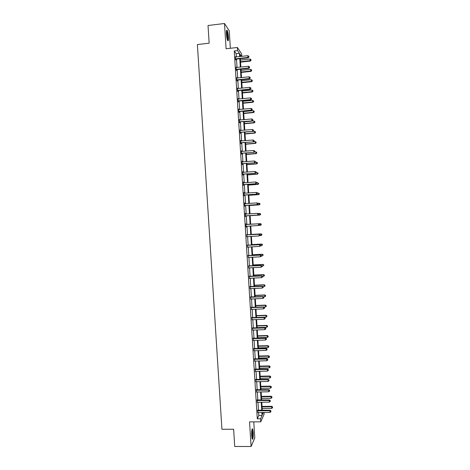 <?xml version="1.0" encoding="UTF-8"?>
<svg xmlns="http://www.w3.org/2000/svg" width="470" height="470" viewBox="0 0 470 470"><rect width="100%" height="100%" fill="white"/><g stroke="black" fill="none" stroke-linecap="round" stroke-linejoin="round"><path stroke-width="0.7" d="M251.679 435.778C251.55 430.884 251.873 428.581 252.643 428.881L253.242 432.294C253.371 437.159 253.054 439.456 252.278 439.191L251.679 435.778M226.44 34.057C226.305 30.914 226.54 29.686 227.145 30.38C227.756 31.643 228.179 33.846 228.426 36.989C228.567 40.12 228.332 41.348 227.727 40.667C227.122 39.421 226.693 37.218 226.44 34.057M230.341 48.287L229.243 30.767L224.507 23.5L226.094 48.768L237.385 47.482L241.645 53.862L241.803 56.371M264.017 412.49L264.117 414.14L260.779 421.819L249.552 421.878L251.097 446.5L234.724 446.471L233.631 429.245L221.928 429.28L197.388 44.55L209.15 43.181L208.028 25.503L224.507 23.5M251.097 446.5L254.781 437.934L253.776 421.854M257.172 400.035L257.313 402.25M255.886 379.49L256.021 381.652M254.599 358.91L254.734 361.019M253.312 338.306L253.442 340.362M252.02 317.673L252.143 319.682M250.727 297.017L250.851 298.967M249.435 276.331L249.552 278.228M248.137 255.609L248.254 257.454M246.838 234.871L246.956 236.704M245.222 213.368L245.428 216.682L245.651 215.936M245.493 213.351L245.54 214.097M243.918 192.571L244.124 195.831L244.353 195.138M244.189 192.553L244.236 193.299M242.614 171.744L242.814 174.952L243.096 175.063L243.049 174.317M242.89 171.72L242.931 172.42M241.31 150.888L241.51 154.048L241.792 154.207L241.745 153.461M241.58 150.864L241.621 151.505M240.006 130.002L240.199 133.11L240.487 133.327L240.44 132.581M240.276 129.978L240.311 130.566M238.695 109.093L238.883 112.148L239.177 112.418L239.13 111.666M238.966 109.063L239.001 109.592M237.385 88.148L237.573 91.151L237.867 91.48L237.82 90.728M237.655 88.125L237.685 88.595M236.069 67.181L236.257 70.13L236.557 70.512L236.51 69.76M236.345 67.151L236.369 67.568M236.369 56.976L236.163 53.692L234.254 50.96L257.284 418.811L258.8 415.504L258.612 412.531M258.476 410.38L257.971 402.238M257.836 400.117L257.325 391.939M257.196 389.841L256.679 381.634M256.55 379.56L256.033 371.323M255.909 369.273L255.392 361.001M255.263 358.98L254.746 350.673M254.617 348.681L254.1 340.339M253.976 338.377L253.447 329.999M253.33 328.06L252.801 319.653M252.684 317.738L252.155 309.295M252.038 307.409L251.509 298.938M251.391 297.075L250.857 288.568M250.745 286.735L250.21 278.193M250.099 276.384L249.558 267.806M249.447 266.026L248.912 257.419M248.8 255.662L248.26 247.02M248.154 245.293L247.608 236.616M247.502 234.918L246.956 226.205M246.85 224.531L246.309 215.806M246.204 214.12L245.657 205.408M245.552 203.692L245.005 195.003M244.893 193.258L244.353 184.593M244.241 182.818L243.701 174.176M243.589 172.373L243.049 163.748M242.937 161.915L242.397 153.32M242.279 151.452L241.745 142.88M241.627 140.982L241.092 132.434M240.969 130.507L240.44 121.977M240.317 120.026L239.782 111.519M239.659 109.534L239.13 101.05M239.001 99.035L238.472 90.575M238.343 88.53L237.82 80.094M237.691 78.02L237.162 69.601M237.033 67.504L236.504 59.108M235.417 56.688L235.599 59.608L235.899 60.019L235.852 59.267M235.687 56.653L235.711 57.046M236.727 77.667L236.915 80.646L237.209 80.999L237.162 80.247M237.003 77.638L237.027 78.085M238.037 98.624L238.231 101.655L238.519 101.955L238.472 101.203M238.314 98.594L238.343 99.1M239.347 119.55L239.541 122.629L239.829 122.876L239.782 122.13M239.624 119.527L239.659 120.085M240.658 140.448L240.851 143.579L241.139 143.773L241.092 143.021M240.928 140.424L240.969 141.035M241.962 161.316L242.162 164.506L242.444 164.641L242.397 163.889M242.238 161.298L242.279 161.962M243.266 182.16L243.472 185.397L243.701 184.733M243.542 182.143L243.583 182.865M244.57 202.975L244.776 206.26L245.005 205.543M244.841 202.952L244.888 203.698M246.192 224.484L245.869 223.761L246.08 227.098M246.304 226.323L246.351 227.069M247.49 245.246L247.602 247.067M248.783 265.973L248.9 267.847M250.081 286.676L250.199 288.598M251.374 307.351L251.497 309.325M252.666 327.995L252.795 330.028M253.959 348.611L254.088 350.696M255.245 369.203L255.38 371.341M256.532 389.765L256.667 391.957M257.818 410.298L257.959 412.543M234.254 50.96L237.579 50.584L237.385 47.482M260.779 421.819L260.591 418.794L262.054 415.48L261.872 412.507M257.284 418.811L260.591 418.794M239.647 56.611L239.442 53.322L237.579 50.584M261.737 410.351L261.226 402.203M261.097 400.076L260.586 391.898M260.451 389.795L259.939 381.581M259.81 379.507L259.293 371.259M259.17 369.209L258.653 360.931M258.524 358.904L258.007 350.591M257.877 348.593L257.36 340.251M257.237 338.277L256.714 329.899M256.591 327.954L256.068 319.541M255.944 317.626L255.416 309.172M255.298 307.286L254.769 298.803M254.652 296.94L254.123 288.427M254.006 286.588L253.471 278.04M253.359 276.231L252.825 267.647M252.713 265.861L252.173 257.249M252.067 255.492L251.526 246.838M251.415 245.111L250.874 236.428M250.768 234.724L250.222 226.005M250.122 224.331L249.576 215.595M249.47 213.903L248.924 205.19M248.818 203.469L248.272 194.774M248.166 193.023L247.625 184.352M247.514 182.572L246.973 173.924M246.862 172.114L246.321 163.489M246.204 161.651L245.669 153.044M245.552 151.181L245.017 142.598M244.899 140.7L244.365 132.141M244.241 130.214L243.707 121.677M243.589 119.721L243.055 111.208M242.931 109.222L242.403 100.727M242.273 98.712L241.745 90.24M241.621 88.196L241.092 79.747M240.963 77.679L240.434 69.249M240.305 67.145L239.782 58.744M262.419 412.501L262.536 414.399L263.376 412.495M241.533 56.4L240.053 54.22L240.194 56.547M240.329 58.685L240.851 67.087M240.987 69.19L241.51 77.621M241.639 79.694L242.167 88.143M242.297 90.187L242.826 98.659M242.949 100.674L243.478 109.169M243.607 111.155L244.136 119.668M244.259 121.624L244.794 130.167M244.911 132.094L245.446 140.653M245.563 142.551L246.098 151.134M246.215 153.003L246.756 161.609M246.868 163.442L247.408 172.073M247.52 173.882L248.06 182.53M248.172 184.311L248.712 192.988M248.824 194.733L249.364 203.428M249.47 205.149L250.017 213.868M250.122 215.56L250.669 224.296M250.774 225.97L251.315 234.689M251.421 236.392L251.967 245.082M252.073 246.809L252.613 255.463M252.725 257.219L253.26 265.838M253.371 267.618L253.906 276.201M254.023 278.011L254.552 286.565M254.67 288.398L255.204 296.917M255.316 298.779L255.845 307.262M255.968 309.154L256.491 317.603M256.614 319.518L257.137 327.937M257.26 329.881L257.783 338.265M257.907 340.233L258.424 348.581M258.553 350.579L259.07 358.892M259.199 360.913L259.716 369.197M259.839 371.247L260.357 379.496M260.486 381.57L260.997 389.789M261.132 391.886L261.643 400.07M261.772 402.197L262.284 410.351M236.163 53.692L239.442 53.322M258.8 415.504L262.054 415.48M235.887 58.727L236.187 59.144L248.213 57.81L247.949 57.393L235.552 58.856M248.859 56.917L248.818 56.236L248.859 56.917L247.949 57.393L247.843 55.701L235.435 56.993M236.187 59.144L235.588 59.408M248.213 57.81L248.965 57.081M248.818 56.236L247.843 55.701M240.546 62.152L250.316 61.076L249.958 59.02L240.417 60.072M240.517 61.723L250.058 60.677L251.056 60.372L250.91 59.543L250.951 60.207M249.958 59.02L250.91 59.543M251.056 60.372L250.316 61.076M236.545 69.249L236.845 69.636L248.871 68.344L248.601 67.95L236.21 69.378M249.517 67.469L249.47 66.793L249.517 67.469L248.601 67.95L248.495 66.258L236.093 67.516M236.845 69.636L236.24 69.901M248.871 68.344L249.623 67.627M249.47 66.793L248.495 66.258M237.203 79.765L237.503 80.123L249.523 78.866L249.259 78.508L236.868 79.894M250.169 78.02L250.128 77.344L250.169 78.02L249.259 78.508L249.153 76.816L236.751 78.032M237.503 80.123L236.898 80.388M249.523 78.866L250.275 78.161M250.128 77.344L249.153 76.816M241.186 72.433L250.957 71.393L250.598 69.36L241.057 70.383M241.163 72.039L250.698 71.017L251.697 70.694L251.55 69.883L251.591 70.547M250.598 69.36L251.55 69.883M251.697 70.694L250.957 71.393M241.827 82.714L251.597 81.698L251.238 79.694L241.703 80.693M241.803 82.344L251.344 81.351L252.337 81.01L252.196 80.211L252.237 80.875M251.238 79.694L252.196 80.211M252.337 81.01L251.597 81.698M226.475 30.955L226.493 30.938C227.333 31.232 228.273 39.075 227.597 40.109L227.515 40.22M227.304 39.592C227.562 36.871 227.268 34.21 226.417 31.602M227.738 40.684C228.367 39.357 227.55 31.784 226.622 30.474L227.145 30.38M251.991 429.427C252.631 430.802 252.813 433.34 252.525 437.053L252.073 438.633M251.926 437.97L252.161 436.83C252.413 434.063 252.308 431.812 251.855 430.085M252.237 439.115L252.613 437.5C252.925 433.781 252.772 430.931 252.149 428.957M237.861 90.275L238.155 90.604L250.175 89.388L249.917 89.053L237.526 90.399M250.827 88.56L250.786 87.884L250.827 88.56L249.917 89.053L249.811 87.361L237.409 88.536M238.155 90.604L237.556 90.869M250.175 89.388L250.933 88.695M250.786 87.884L249.811 87.361M242.467 92.984L252.237 92.002L251.879 90.029L242.344 90.992M242.45 92.643L251.985 91.679L252.978 91.327L252.837 90.534L252.878 91.198M251.879 90.029L252.837 90.534M252.978 91.327L252.237 92.002M238.519 100.78L238.813 101.079L250.833 99.898L250.569 99.593L238.184 100.897M251.479 99.094L251.438 98.418L251.479 99.094L250.569 99.593L250.463 97.901L238.067 99.041M238.813 101.079L238.208 101.344M250.833 99.898L251.585 99.217M251.438 98.418L250.463 97.901M243.113 103.247L252.878 102.296L252.525 100.345L242.99 101.285M243.09 102.93L252.625 102.002L253.618 101.632L253.477 100.85L253.518 101.508M252.525 100.345L253.477 100.85M253.618 101.632L252.878 102.296M239.177 111.273L239.465 111.549L251.485 110.403L251.227 110.121L238.836 111.396M252.137 109.616L252.09 108.946L252.137 109.616L251.227 110.121L251.121 108.435L238.725 109.534M239.465 111.549L238.866 111.807M251.485 110.403L252.237 109.733M252.09 108.946L251.121 108.435M243.754 113.505L253.518 112.583L253.166 110.662L243.63 111.572M243.73 113.217L253.265 112.312L254.252 111.925L254.117 111.161L254.158 111.819M253.166 110.662L254.117 111.161M254.252 111.925L253.518 112.583M239.829 121.759L252.137 120.896L239.494 121.877M252.79 120.138L252.748 119.462L252.79 120.138L251.879 120.649L251.773 118.963L239.377 120.02M240.123 122.006L239.518 122.265M252.137 120.896L252.889 120.238M252.748 119.462L251.773 118.963M244.388 123.757L254.153 122.864L253.806 120.972L244.271 121.848M244.376 123.492L253.906 122.623L254.893 122.218L254.752 121.46L254.793 122.118M253.806 120.972L254.752 121.46M254.893 122.218L254.153 122.864M240.487 132.24L252.79 131.388L240.152 132.358M253.442 130.648L253.4 129.978L253.442 130.648L252.531 131.165L252.431 129.479L240.035 130.501M240.775 132.458L240.17 132.716M252.79 131.388L253.542 130.742M253.4 129.978L252.431 129.479M245.029 134.003L254.793 133.133L254.446 131.271L244.911 132.123M245.017 133.768L254.546 132.922L255.533 132.499L255.392 131.753L255.433 132.417M254.446 131.271L255.392 131.753M255.533 132.499L254.793 133.133M241.145 142.715L253.442 141.869L240.805 142.833M254.094 141.153L254.053 140.483L254.094 141.153L253.189 141.676L253.083 139.989L240.687 140.977M241.427 142.904L240.828 143.156M253.442 141.869L254.194 141.235M254.053 140.483L253.083 139.989M245.669 144.237L255.427 143.403L255.081 141.564L253.659 141.687M245.657 144.031L255.187 143.215L256.168 142.78L256.033 142.046L256.074 142.704M255.081 141.564L256.033 142.046M256.168 142.78L255.427 143.403M241.797 153.179L254.094 152.345L241.463 153.296M254.746 151.651L254.705 150.982L254.746 151.651L253.841 152.18L253.735 150.494L241.345 151.446M242.079 153.343L241.48 153.596M254.094 152.345L254.846 151.722M254.705 150.982L253.735 150.494M242.455 163.636L254.746 162.814L242.115 163.754M255.398 162.144L255.357 161.468L255.398 162.144L254.493 162.673L254.388 160.993L241.997 161.903M242.732 163.777L242.132 164.024M254.746 162.814L256.362 162.132L257.307 162.596L257.442 163.313L257.307 162.596M255.357 161.468L254.388 160.993M243.108 174.088L255.392 173.277L242.767 174.206M256.05 172.625L255.145 173.16L255.04 171.48L256.109 172.002L256.05 172.625L256.109 172.002M242.655 172.355L255.04 171.48L256.009 171.955M243.384 174.2L242.784 174.446M255.392 173.277L256.15 172.672M243.76 184.534L256.044 183.729L243.425 184.645M256.702 183.1L255.797 183.641L255.692 181.966L256.755 182.466L256.702 183.1L256.755 182.466M243.472 182.848L255.692 181.966L256.661 182.43M244.036 184.616L243.437 184.863M256.044 183.729L256.802 183.136M244.412 194.974L256.691 194.175L244.077 195.085M257.354 193.57L256.45 194.116L256.344 192.442L257.407 192.923L257.354 193.57L257.407 192.923M243.959 193.235L256.344 192.442L257.313 192.9M244.688 195.026L244.089 195.273M243.959 193.205L244.253 193.299M256.691 194.175L257.448 193.593M245.064 205.402L257.343 204.614L244.729 205.513M258.001 204.033L257.096 204.585L256.996 202.911L258.059 203.375L258.001 204.033L258.059 203.375M244.612 203.669L256.996 202.911L257.959 203.363M245.34 205.431L244.741 205.672M244.612 203.61L244.982 203.733M257.343 204.614L258.101 204.045M245.716 215.824L257.989 215.049L245.381 215.936M258.653 214.49L257.748 215.043L257.642 213.368L258.706 213.821L258.653 214.49L258.706 213.821M245.264 214.091L257.642 213.368L258.612 213.815M245.992 215.83L245.387 216.065M245.258 214.003L245.71 214.15M257.989 215.049L258.747 214.49M259.399 224.924L259.358 224.255L259.399 224.924L258.641 225.477L246.033 226.352M259.299 224.936L258.4 225.5L258.535 223.802L245.91 224.39M245.916 224.507L258.294 223.826L259.258 224.266M246.533 226.234L246.039 226.452M259.358 224.255L258.535 223.802M260.045 235.358L260.004 234.689L260.045 235.358L259.046 235.946L246.685 236.763M259.951 235.376L259.046 235.946L259.182 234.225L246.562 234.771M246.568 234.918L258.947 234.272L259.91 234.706M247.073 236.651L246.691 236.833M260.004 234.689L259.182 234.225M260.691 245.781L260.65 245.111L260.691 245.781L259.699 246.38L247.338 247.161M260.597 245.81L259.699 246.38L259.828 244.635L247.208 245.146M247.22 245.322L259.593 244.711L260.556 245.14M247.655 247.055L247.338 247.208M260.65 245.111L259.828 244.635M246.309 154.466L256.068 153.661L255.721 151.851L254.576 151.945M246.298 154.289L255.827 153.496L256.808 153.05L256.673 152.327L256.714 152.985M255.721 151.851L256.673 152.327M256.808 153.05L256.068 153.661M246.944 164.688L256.702 163.912L256.362 162.132M246.938 164.535L256.461 163.777L257.349 163.255M257.442 163.313L256.702 163.912M247.584 174.905L257.337 174.159L256.996 172.402L256.138 172.472M247.578 174.781L257.102 174.053L258.083 173.571L257.948 172.866L257.989 173.524M258.083 173.571L257.337 174.159M248.225 185.115L257.977 184.399L257.636 182.671L256.773 182.736M248.213 185.016L257.736 184.316L258.717 183.817L258.582 183.13L258.623 183.782M258.717 183.817L257.977 184.399M248.859 195.32L258.612 194.627L258.271 192.929L257.413 192.994M248.853 195.25L258.377 194.574L259.352 194.063L259.223 193.382L259.258 194.04M259.352 194.063L258.612 194.627M249.494 205.519L259.246 204.855L258.911 203.181L257.83 203.257M249.494 205.472L259.011 204.826L259.992 204.297L259.857 203.628L259.898 204.286M259.857 203.628L258.911 203.181L259.951 203.639M259.992 204.297L259.246 204.855M260.533 214.526L260.492 213.868L260.533 214.526L259.651 215.072L250.128 215.689L259.881 215.072L259.546 213.427L258.153 213.521M260.492 213.868L259.546 213.427L260.586 213.868M260.627 214.526L259.881 215.072M260.415 223.65L250.663 224.255L260.415 223.65L261.22 224.096L261.167 224.76L261.22 224.096M258.735 225.406L260.286 225.306L260.18 223.667L261.126 224.102M261.261 224.748L260.515 225.283L261.167 224.76M259.681 235.611L260.921 235.541L261.05 233.854L251.303 234.436M261.761 234.33L261.802 234.982L261.855 234.307L260.821 233.901L251.303 234.465M261.896 234.965L260.921 235.541L261.802 234.982M261.05 233.854L261.855 234.307M260.639 245.816L261.555 245.763L261.678 244.053L251.938 244.606M262.395 244.547L262.436 245.205L262.489 244.518L261.455 244.124L251.938 244.664M261.678 244.053L262.489 244.518M261.338 256.191L261.296 255.527L261.338 256.191L260.345 256.814L248.219 257.466M261.244 256.238L260.345 256.814L260.474 255.04L247.86 255.516M247.872 255.715L260.239 255.145L261.203 255.568M261.296 255.527L260.474 255.04M261.332 256.027L262.19 255.98L262.313 254.246L252.572 254.769M263.03 254.758L263.071 255.416L263.118 254.722L262.09 254.346L252.578 254.852M262.313 254.246L263.118 254.722M261.984 266.602L261.943 265.938L261.984 266.602L260.997 267.236L248.636 267.941M261.896 266.654L260.997 267.236L261.126 265.438L248.507 265.879M248.518 266.102L260.891 265.568L261.855 265.985M261.943 265.938L261.126 265.438M261.966 266.237L262.824 266.19L262.947 264.434L253.207 264.927M263.664 264.968L263.705 265.62L263.752 264.916L262.724 264.557L253.213 265.039M262.947 264.434L263.752 264.916M249.171 276.483L261.537 275.99L261.643 277.658L249.288 278.322M249.153 276.231L261.767 275.831L262.501 276.401L262.542 277.065L262.501 276.401M262.589 276.337L261.767 275.831M261.643 277.658L262.542 277.065M262.595 276.436L263.459 276.395L263.576 274.609L253.835 275.073M264.299 275.167L264.34 275.82L264.387 275.103L263.359 274.762L253.847 275.214M264.34 275.82L263.459 276.395M263.576 274.609L264.387 275.103M249.817 286.859L262.184 286.4L262.289 288.069L249.934 288.697M249.799 286.577L262.413 286.218L263.147 286.806L263.188 287.47L263.147 286.806M263.235 286.729L262.413 286.218M262.289 288.069L263.188 287.47M263.088 286.635L264.093 286.594L264.211 284.785L254.47 285.22M264.933 285.361L264.968 286.013L265.015 285.29L263.987 284.961L254.482 285.384M264.968 286.013L264.093 286.594M264.211 284.785L265.015 285.29M250.469 297.228L262.83 296.805L262.936 298.468L250.581 299.061M250.451 296.917L263.059 296.594L262.83 296.805L263.793 297.204L263.834 297.868L263.793 297.204M263.882 297.122L263.059 296.594M262.936 298.468L263.834 297.868M263.441 296.834L264.722 296.782L264.839 294.949L255.104 295.354M265.562 295.542L265.603 296.194L265.65 295.466L264.622 295.148L255.116 295.548M265.603 296.194L264.722 296.782M264.839 294.949L265.65 295.466M251.115 307.586L263.476 307.198L263.582 308.866L251.233 309.419M251.097 307.251L263.705 306.963L263.476 307.198L264.44 307.597L264.481 308.261L264.44 307.597M264.528 307.498L263.705 306.963M263.582 308.866L264.481 308.261M263.799 307.028L265.356 306.969L265.474 305.106L255.739 305.488M266.196 305.723L266.237 306.375L266.279 305.629L265.256 305.336L255.751 305.706M266.237 306.375L265.356 306.969M265.474 305.106L266.279 305.629M251.767 317.937L264.122 317.591L264.228 319.253L251.879 319.77M251.744 317.573L264.351 317.326L264.122 317.591L265.086 317.978L265.127 318.648L265.086 317.978M265.174 317.873L264.351 317.326M264.228 319.253L265.127 318.648M256.485 317.479L265.991 317.144L266.102 315.258L256.367 315.611M266.825 315.893L266.866 316.545L266.913 315.793L265.891 315.511L256.385 315.852M266.866 316.545L265.991 317.144M266.102 315.258L266.913 315.793M252.413 328.283L264.769 327.972L264.874 329.64L252.525 330.116M252.39 327.896L264.992 327.684L264.769 327.972L265.726 328.36L265.767 329.024L265.726 328.36M265.814 328.242L264.992 327.684M264.874 329.64L265.767 329.024M257.119 327.619L266.619 327.314L266.731 325.404L257.002 325.728M267.459 326.062L267.5 326.715L267.542 325.951L266.519 325.687L257.014 325.998M267.5 326.715L266.619 327.314M266.731 325.404L267.542 325.951M253.06 338.623L265.415 338.353L265.521 340.016L253.171 340.456M253.03 338.206L265.638 338.03L265.415 338.353L266.373 338.729L266.414 339.393L266.373 338.729M266.461 338.6L265.638 338.03M265.521 340.016L266.414 339.393M257.748 337.76L267.254 337.478L267.365 335.545L257.63 335.833M268.088 336.22L268.129 336.873L268.17 336.097L267.154 335.85L257.648 336.132M268.129 336.873L267.254 337.478M267.365 335.545L268.17 336.097M253.706 348.957L266.061 348.722L266.161 350.379L253.818 350.785M253.677 348.511L266.279 348.376L266.061 348.722L267.019 349.093L267.06 349.756L267.019 349.093M267.107 348.952L266.279 348.376M266.161 350.379L267.06 349.756M258.382 347.888L267.882 347.636L267.994 345.673L258.259 345.938M268.717 346.372L268.758 347.024L268.799 346.237L267.783 346.008L258.283 346.261M268.758 347.024L267.882 347.636M267.994 345.673L268.799 346.237M254.352 359.28L266.707 359.08L266.807 360.743L254.464 361.113M254.323 358.81L266.925 358.71L266.707 359.08L267.659 359.45L267.7 360.114L267.659 359.45M267.747 359.297L266.925 358.71M266.807 360.743L267.7 360.114M259.017 358.005L268.511 357.782L268.623 355.802L258.894 356.037M269.351 356.519L269.386 357.165L269.433 356.372L268.411 356.154L258.911 356.383M269.386 357.165L268.511 357.782M268.623 355.802L269.433 356.372M254.999 369.602L267.348 369.438L267.454 371.094L255.11 371.429M254.969 369.097L267.565 369.038L267.348 369.438L268.305 369.796L268.346 370.46L268.305 369.796M268.388 369.637L267.565 369.038M267.454 371.094L268.346 370.46M259.646 368.122L269.146 367.928L269.251 365.919L259.522 366.124M269.98 366.653L270.021 367.305L270.062 366.5L269.046 366.3L259.546 366.5M270.021 367.305L269.146 367.928M269.251 365.919L270.062 366.5M255.645 379.913L267.994 379.784L268.094 381.44L255.756 381.74M255.609 379.384L268.205 379.361L267.994 379.784L268.946 380.142L268.987 380.8L268.946 380.142M269.034 379.966L268.205 379.361M268.094 381.44L268.987 380.8M260.28 378.233L269.774 378.062L269.88 376.029L260.151 376.206M270.608 376.787L270.649 377.434L270.691 376.623L269.674 376.441L260.174 376.611M270.649 377.434L269.774 378.062M269.88 376.029L270.691 376.623M256.285 390.218L268.634 390.129L268.74 391.78L256.403 392.039M256.256 389.659L268.846 389.671L268.634 390.129L269.592 390.476L269.633 391.14L269.592 390.476M269.674 390.294L268.846 389.671M268.74 391.78L269.633 391.14M260.909 388.332L270.403 388.191L270.503 386.134L260.779 386.287M271.237 386.91L271.278 387.562L271.313 386.74L270.303 386.569L260.809 386.716M271.278 387.562L270.403 388.191M270.503 386.134L271.313 386.74M256.931 400.516L269.275 400.464L269.38 402.114L257.049 402.338M256.896 399.929L269.486 399.982L269.275 400.464L270.232 400.804L270.274 401.462L270.232 400.804M270.315 400.61L269.486 399.982M269.38 402.114L270.274 401.462M261.537 398.431L271.031 398.313L271.131 396.234L261.408 396.357M271.866 397.032L271.907 397.679L271.942 396.845L270.932 396.692L261.438 396.809M271.907 397.679L271.031 398.313M271.131 396.234L271.942 396.845M257.578 410.804L269.921 410.786L270.021 412.443L257.689 412.625M257.536 410.193L270.127 410.281L269.921 410.786L270.873 411.127L270.914 411.785L270.873 411.127M270.955 410.921L270.127 410.281M270.021 412.443L270.914 411.785M262.166 408.518L271.66 408.43L271.76 406.327L262.037 406.421M272.494 407.143L272.529 407.79L272.571 406.95L271.56 406.809L262.066 406.903M272.529 407.79L271.66 408.43M271.76 406.327L272.571 406.95M235.646 58.803L235.946 59.22M236.304 69.325L236.604 69.713M236.962 79.841L237.256 80.2M237.62 90.352L237.914 90.681M238.278 100.85L238.566 101.156M238.93 111.343L239.224 111.619M252.513 328.324L252.766 328.031M253.16 338.659L253.412 338.341M253.406 338.7L253.659 338.382M253.806 348.993L254.053 348.652M254.053 349.034L254.305 348.693M254.452 359.321L254.699 358.945M254.699 359.362L254.946 358.992M255.098 369.637L255.345 369.238M255.345 369.679L255.592 369.285M255.745 379.948L255.986 379.525M255.991 379.995L256.232 379.566M256.385 390.253L256.632 389.8M256.638 390.3L256.879 389.847M257.031 400.552L257.272 400.076M257.278 400.599L257.519 400.117M257.678 410.845L257.913 410.339M257.924 410.886L258.165 410.386"/></g></svg>
